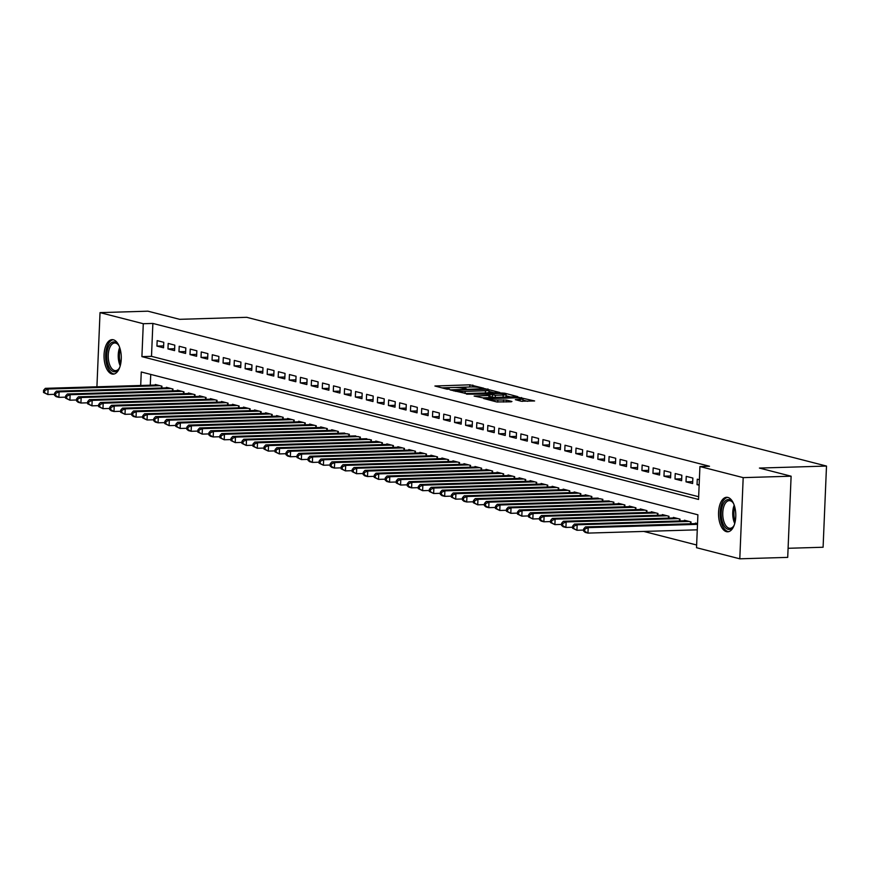 <?xml version="1.0" encoding="UTF-8"?>
<svg xmlns="http://www.w3.org/2000/svg" width="870" height="870" viewBox="0 0 870 870"><rect width="100%" height="100%" fill="white"/><g stroke="black" fill="none" stroke-linecap="round" stroke-linejoin="round"><path stroke-width="1.3" d="M483.763 388.216L469.865 384.812L434.913 386.008L446.691 389.107L449.529 389.129L447.843 388.651A6.949 0.859 2.4 0 1 446.919 388.172A6.949 0.859 2.4 0 1 450.399 387.574L453.216 387.498A6.949 0.859 2.4 0 1 462.699 388.205L466.266 388.738L465.341 388.129A6.949 0.859 2.4 0 1 464.417 387.65A6.949 0.859 2.4 0 1 467.897 387.052L470.713 386.965A6.949 0.859 2.4 0 1 480.196 387.683L483.763 388.216M726.439 531.657A17.259 8.613 88.3 0 1 718.533 513.572A17.259 8.613 88.3 0 1 726.646 497.292A17.259 8.613 88.3 0 1 727.875 497.433A17.259 8.613 88.3 0 1 735.792 515.529A17.259 8.613 88.3 0 1 727.679 531.798A17.259 8.613 88.3 0 1 726.439 531.657M111.936 374.002A17.259 8.613 88.3 0 1 104.03 355.906A17.259 8.613 88.3 0 1 112.143 339.637A17.259 8.613 88.3 0 1 113.372 339.778A17.259 8.613 88.3 0 1 121.278 357.864A17.259 8.613 88.3 0 1 113.176 374.144A17.259 8.613 88.3 0 1 111.936 374.002M521.065 401.211L534.626 400.961L518.607 397.318L483.655 398.514L496.705 401.94L511.147 401.82L511.941 401.483L506.481 400.08L497.825 400.026A5.807 0.718 2.4 0 1 492.018 399.787A5.807 0.718 2.4 0 1 489.125 399.047A5.807 0.718 2.4 0 1 492.039 398.547L514.333 397.873A5.807 0.718 2.4 0 1 520.151 398.123A5.807 0.718 2.4 0 1 523.033 398.862A5.807 0.718 2.4 0 1 520.119 399.363L515.312 399.656L521.065 401.211M96.918 386.791L100.028 312.624L147.943 311.188L179.633 319.323L246.71 317.311L826.5 466.059L759.423 468.071L791.113 476.205L743.187 477.63L739.794 558.812L696.522 547.708L697.903 514.801L141.266 371.99L140.701 385.486M100.028 312.624L143.289 323.716L141.908 356.635L698.545 499.445L699.926 466.537L743.187 477.63M699.926 466.537L709.507 466.244L152.87 323.433L143.289 323.716M499.88 392.511L484.96 388.683L450.007 389.88L466.026 393.523L499.88 392.511M504.741 393.218L517.802 396.644L482.85 397.84L474.128 396.078L488.951 395.48L489.756 395.143L486.123 394.208L466.592 394.164L501.783 393.001L504.741 393.218L504.709 394.023M163.777 342.312L157.166 340.616L156.937 346.097L163.549 347.793L163.777 342.312M174.805 345.14L168.193 343.443L167.964 348.924L174.576 350.621L174.805 345.14M185.821 347.967L179.209 346.271L178.981 351.752L185.593 353.448L185.821 347.967M196.848 350.795L190.236 349.098L190.008 354.579L196.62 356.276L196.848 350.795M207.876 353.622L201.253 351.926L201.024 357.407L207.636 359.103L207.876 353.622M218.892 356.45L212.28 354.753L212.052 360.234L218.664 361.931L218.892 356.45M229.919 359.277L223.307 357.581L223.068 363.062L229.691 364.758L229.919 359.277M240.936 362.105L234.324 360.408L234.095 365.889L240.707 367.597L240.936 362.105M251.963 364.932L245.351 363.236L245.122 368.728L251.734 370.424L251.963 364.932M262.979 367.76L256.367 366.063L256.139 371.555L262.751 373.252L262.979 367.76M274.006 370.587L267.394 368.891L267.166 374.383L273.778 376.079L274.006 370.587M285.034 373.415L278.411 371.718L278.183 377.21L284.794 378.907L285.034 373.415M296.05 376.242L289.438 374.546L289.21 380.038L295.822 381.734L296.05 376.242M307.077 379.07L300.465 377.373L300.226 382.865L306.849 384.562L307.077 379.07M318.094 381.897L311.482 380.201L311.253 385.693L317.865 387.389L318.094 381.897M329.121 384.725L322.509 383.028L322.281 388.52L328.893 390.217L329.121 384.725M340.137 387.563L333.525 385.867L333.297 391.348L339.909 393.044L340.137 387.563M351.165 390.391L344.553 388.694L344.324 394.175L350.936 395.872L351.165 390.391M362.181 393.218L355.569 391.522L355.341 397.003L361.953 398.699L362.181 393.218M373.208 396.046L366.596 394.349L366.368 399.83L372.98 401.527L373.208 396.046M384.235 398.873L377.613 397.177L377.384 402.658L383.996 404.354L384.235 398.873M395.252 401.701L388.64 400.004L388.411 405.485L395.023 407.182L395.252 401.701M406.279 404.528L399.667 402.832L399.428 408.313L406.051 410.009L406.279 404.528M417.296 407.356L410.683 405.659L410.455 411.14L417.067 412.837L417.296 407.356M428.323 410.183L421.711 408.487L421.482 413.968L428.094 415.664L428.323 410.183M439.339 413.011L432.727 411.314L432.499 416.795L439.111 418.492L439.339 413.011M450.366 415.838L443.754 414.142L443.526 419.623L450.138 421.319L450.366 415.838M461.394 418.666L454.771 416.969L454.542 422.45L461.154 424.147L461.394 418.666M472.41 421.493L465.798 419.797L465.57 425.278L472.182 426.974L472.41 421.493M483.437 424.321L476.825 422.624L476.586 428.105L483.209 429.813L483.437 424.321M494.454 427.148L487.842 425.452L487.613 430.944L494.225 432.64L494.454 427.148M505.481 429.976L498.869 428.279L498.64 433.771L505.252 435.468L505.481 429.976M516.497 432.803L509.885 431.107L509.657 436.599L516.269 438.295L516.497 432.803M527.524 435.631L520.912 433.934L520.684 439.426L527.296 441.123L527.524 435.631M538.552 438.458L531.929 436.762L531.7 442.254L538.312 443.95L538.552 438.458M549.568 441.286L542.956 439.589L542.728 445.081L549.34 446.778L549.568 441.286M560.595 444.113L553.983 442.417L553.744 447.909L560.367 449.605L560.595 444.113M571.612 446.941L565 445.244L564.771 450.736L571.383 452.433L571.612 446.941M582.639 449.779L576.027 448.083L575.799 453.564L582.411 455.26L582.639 449.779M593.655 452.607L587.043 450.91L586.815 456.391L593.427 458.088L593.655 452.607M604.683 455.434L598.071 453.738L597.842 459.219L604.454 460.915L604.683 455.434M615.71 458.262L609.087 456.565L608.859 462.046L615.471 463.743L615.71 458.262M626.726 461.089L620.114 459.393L619.886 464.874L626.498 466.57L626.726 461.089M637.754 463.917L631.141 462.22L630.902 467.701L637.525 469.398L637.754 463.917M648.77 466.744L642.158 465.048L641.929 470.529L648.541 472.225L648.77 466.744M659.797 469.572L653.185 467.875L652.946 473.356L659.569 475.053L659.797 469.572M670.813 472.399L664.201 470.703L663.973 476.184L670.585 477.88L670.813 472.399M681.841 475.227L675.229 473.53L675 479.011L681.612 480.708L681.841 475.227M692.857 478.054L686.245 476.358L686.017 481.839L692.629 483.535L692.857 478.054M152.87 323.433L151.5 356.341L698.664 496.726M699.371 479.729L697.272 479.185L697.044 484.666L699.143 485.21M643.767 531.429L696.642 545.001M150.738 374.415L150.282 385.192M155.306 385.051L155.328 384.496L161.94 386.193L161.863 388.009M166.322 387.879L166.355 387.324L172.967 389.02L172.891 390.837M177.35 390.706L177.371 390.151L183.983 391.848L183.907 393.664M188.377 393.534L188.398 392.979L195.01 394.675L194.934 396.492M199.393 396.361L199.415 395.806L206.027 397.503L205.951 399.319M210.42 399.189L210.442 398.634L217.054 400.33L216.978 402.147M221.437 402.016L221.458 401.462L228.081 403.158L228.005 404.974M232.464 404.844L232.486 404.289L239.098 405.985L239.022 407.802M243.48 407.671L243.513 407.116L250.125 408.813L250.049 410.629M254.508 410.499L254.529 409.944L261.141 411.64L261.065 413.457M265.535 413.326L265.557 412.771L272.169 414.468L272.092 416.284M276.551 416.154L276.573 415.599L283.185 417.296L283.109 419.112M287.578 418.981L287.6 418.426L294.212 420.123L294.136 421.939M298.595 421.809L298.617 421.254L305.239 422.95L305.163 424.777M309.622 424.636L309.644 424.081L316.256 425.778L316.18 427.605M320.638 427.464L320.671 426.909L327.283 428.605L327.207 430.433M331.666 430.291L331.688 429.736L338.299 431.433L338.223 433.26M342.693 433.119L349.327 434.271L349.251 436.087M353.709 435.946L360.343 437.099L360.267 438.915M364.737 438.774L371.37 439.926L371.294 441.742M375.753 441.612L375.775 441.057L382.398 442.754L382.321 444.57M386.78 444.439L386.802 443.885L393.414 445.581L393.338 447.397M397.797 447.267L397.829 446.712L404.441 448.409L404.365 450.225M408.824 450.094L408.846 449.54L415.458 451.236L415.381 453.053M419.851 452.922L419.873 452.367L426.485 454.064L426.409 455.88M430.867 455.749L430.889 455.195L437.501 456.891L437.425 458.707M441.895 458.577L441.916 458.022L448.528 459.719L448.452 461.535M452.911 461.404L452.933 460.85L459.545 462.546L459.469 464.362M463.938 464.232L463.96 463.677L470.572 465.374L470.496 467.19M474.955 467.059L474.976 466.505L481.599 468.201L481.523 470.017M485.982 469.887L486.004 469.332L492.616 471.029L492.54 472.845M496.998 472.714L497.031 472.16L503.643 473.856L503.567 475.672M508.026 475.542L508.047 474.987L514.659 476.684L514.583 478.5M519.053 478.369L519.075 477.815L525.687 479.511L525.611 481.327M530.069 481.197L530.091 480.642L536.703 482.339L536.627 484.155M541.096 484.024L541.118 483.47L547.73 485.166L547.654 486.993M552.113 486.852L552.135 486.297L558.757 487.994L558.681 489.821M563.14 489.679L563.162 489.125L569.774 490.821L569.698 492.648M574.156 492.507L574.189 491.952L580.801 493.649L580.725 495.476M585.184 495.334L585.205 494.78L591.817 496.487L591.741 498.303M596.211 498.162L602.845 499.315L602.769 501.131M607.227 500.989L613.861 502.142L613.785 503.958M618.255 503.828L618.276 503.273L624.888 504.97L624.812 506.786M629.271 506.655L629.293 506.101L635.916 507.797L635.839 509.613M640.298 509.483L640.32 508.928L646.932 510.625L646.856 512.441M651.315 512.31L651.347 511.756L657.959 513.452L657.883 515.268M662.342 515.138L662.364 514.583L668.976 516.28L668.899 518.096M673.369 517.965L673.391 517.411L680.003 519.107L679.927 520.923M684.385 520.793L684.407 520.238L691.019 521.935L690.943 523.751M695.413 523.62L695.434 523.066L697.533 523.61M788.089 548.285L823.096 547.241L826.5 466.059M791.113 476.205L787.709 557.376L739.794 558.812M151.5 356.341L141.908 356.635M156.937 346.097L163.625 345.901M167.964 348.924L174.652 348.729M178.981 351.752L185.68 351.556M190.008 354.579L196.696 354.384M201.024 357.407L207.723 357.211M212.052 360.234L218.74 360.039M223.068 363.062L229.767 362.866M234.095 365.889L240.783 365.694M245.122 368.728L251.811 368.521M256.139 371.555L262.838 371.349M267.166 374.383L273.854 374.176M278.183 377.21L284.881 377.004M289.21 380.038L295.898 379.831M300.226 382.865L306.925 382.659M311.253 385.693L317.941 385.486M322.281 388.52L328.969 388.314M333.297 391.348L339.996 391.141M344.324 394.175L351.012 393.979M355.341 397.003L362.04 396.807M366.368 399.83L373.056 399.635M377.384 402.658L384.083 402.462M388.411 405.485L395.1 405.289M399.428 408.313L406.127 408.117M410.455 411.14L417.143 410.944M421.482 413.968L428.171 413.772M432.499 416.795L439.198 416.599M443.526 419.623L450.214 419.427M454.542 422.45L461.241 422.254M465.57 425.278L472.258 425.082M476.586 428.105L483.285 427.909M487.613 430.944L494.301 430.737M498.64 433.771L505.329 433.564M509.657 436.599L516.356 436.392M520.684 439.426L527.372 439.219M531.7 442.254L538.399 442.047M542.728 445.081L549.416 444.874M553.744 447.909L560.443 447.702M564.771 450.736L571.459 450.529M575.799 453.564L582.487 453.357M586.815 456.391L593.514 456.195M597.842 459.219L604.53 459.023M608.859 462.046L615.558 461.85M619.886 464.874L626.574 464.678M630.902 467.701L637.601 467.505M641.929 470.529L648.618 470.333M652.946 473.356L659.645 473.16M663.973 476.184L670.672 475.988M675 479.011L681.688 478.815M686.017 481.839L692.716 481.643M697.044 484.666L699.175 484.612M467.255 387.085L453.901 387.476M449.757 387.607L441.764 387.846M494.029 392.685L488.918 391.38M486.471 389.292L454.673 390.021L455.684 390.663A6.949 0.859 2.4 0 0 465.167 391.369L485.482 390.76A6.949 0.859 2.4 0 0 488.962 390.162A6.949 0.859 2.4 0 0 488.037 389.695L486.471 389.292M486.025 392.925A6.949 0.859 2.4 0 0 488.875 392.359L488.962 390.162M506.057 395.774L510.853 397.003M489.201 397.655L489.951 397.481L490.038 395.284M503.197 395.045A5.807 0.718 2.4 0 0 506.112 394.545A5.807 0.718 2.4 0 0 503.23 393.805A5.807 0.718 2.4 0 0 497.412 393.566L488.472 393.99L495.345 395.284L503.197 395.045L503.11 397.242M503.686 397.22A5.807 0.718 2.4 0 0 506.025 396.742L506.112 394.545M494.867 397.481L489.984 396.666M522.196 401.374A5.807 0.718 2.4 0 0 522.935 401.059L523.033 398.862M527.677 401.32L522.979 400.113M157.252 384.986L45.327 388.335L48.078 389.042L47.85 394.534L54.56 394.327M44.598 392.751L47.85 394.534L43.5 392.468L44.598 392.751L44.696 390.554L43.587 390.271L43.5 392.468M44.696 390.554L48.078 389.042L160.015 385.693M43.587 390.271L45.327 388.335M119.81 367.162A14.942 7.46 88.3 0 1 118.842 368.913A14.942 7.46 88.3 0 1 113.568 371.653A14.942 7.46 88.3 0 1 106.749 354.927A14.942 7.46 88.3 0 1 114.807 342.03A14.942 7.46 88.3 0 1 118.113 344.509A14.942 7.46 88.3 0 1 119.179 346.195M118.45 344.977A13.833 6.906 -91.7 0 0 115.721 343.095A13.833 6.906 -91.7 0 0 114.731 342.987A13.833 6.906 -91.7 0 0 108.239 356.026A13.833 6.906 -91.7 0 0 114.568 370.522A13.833 6.906 -91.7 0 0 115.558 370.642A13.833 6.906 -91.7 0 0 119.157 368.434M113.22 339.735A17.15 8.559 -91.7 0 0 105.618 356.33A17.15 8.559 -91.7 0 0 113.481 373.85A17.15 8.559 -91.7 0 0 114.242 373.969M734.313 524.827A14.942 7.46 88.3 0 1 733.356 526.578A14.942 7.46 88.3 0 1 721.937 520.249A14.942 7.46 88.3 0 1 723.72 502.925A14.942 7.46 88.3 0 1 732.627 502.164A14.942 7.46 88.3 0 1 733.693 503.86M732.953 502.642A13.833 6.906 -91.7 0 0 729.234 500.652A13.833 6.906 -91.7 0 0 723.405 519.803A13.833 6.906 -91.7 0 0 730.071 528.297A13.833 6.906 -91.7 0 0 733.66 526.089M727.722 497.401A17.15 8.559 -91.7 0 0 720.936 521.108A17.15 8.559 -91.7 0 0 728.745 531.635M168.28 387.813L56.343 391.163L59.106 391.87L58.877 397.362L65.587 397.155M55.626 395.578L58.877 397.362L56.115 396.655L54.527 395.295L55.626 395.578L55.713 393.381L54.614 393.099L54.527 395.295M55.713 393.381L59.106 391.87L171.031 388.52M54.614 393.099L56.343 391.163M179.307 390.641L67.371 393.99L70.122 394.697L69.894 400.189L76.603 399.982M66.642 398.406L69.894 400.189L65.544 398.123L66.642 398.406L66.74 396.209L65.641 395.926L65.544 398.123M66.74 396.209L70.122 394.697L182.058 391.348M65.641 395.926L67.371 393.99M190.323 393.468L78.398 396.818L81.149 397.525L80.921 403.017L87.631 402.81M77.669 401.233L80.921 403.017L78.159 402.31L76.571 400.95L77.669 401.233L77.767 399.036L76.658 398.754L76.571 400.95M77.767 399.036L81.149 397.525L193.086 394.175M76.658 398.754L78.398 396.818M201.351 396.296L89.414 399.656L92.177 400.363L91.937 405.844L98.658 405.637M88.697 404.061L91.937 405.844L87.587 403.778L88.697 404.061L88.783 401.864L87.685 401.581L87.587 403.778M88.783 401.864L92.177 400.363L204.102 397.003M87.685 401.581L89.414 399.656M212.367 399.123L100.441 402.484L103.193 403.191L102.965 408.672L109.674 408.465M99.713 406.888L102.965 408.672L98.614 406.605L99.713 406.888L99.811 404.691L98.701 404.409L98.614 406.605M99.811 404.691L103.193 403.191L215.129 399.83M98.701 404.409L100.441 402.484M223.394 401.962L111.458 405.311L114.22 406.018L113.992 411.499L120.702 411.303M110.74 409.716L113.992 411.499L111.229 410.792L109.631 409.433L110.74 409.716L110.827 407.519L109.729 407.236L109.631 409.433M110.827 407.519L114.22 406.018L226.146 402.669M109.729 407.236L111.458 405.311M234.411 404.789L122.485 408.139L125.236 408.846L125.008 414.327L131.718 414.131M121.756 412.543L125.008 414.327L120.658 412.26L121.756 412.543L121.854 410.346L120.745 410.064L120.658 412.26M121.854 410.346L125.236 408.846L237.173 405.496M120.745 410.064L122.485 408.139M245.438 407.617L133.501 410.966L136.264 411.673L136.035 417.154L142.745 416.958M132.784 415.371L136.035 417.154L133.273 416.447L131.685 415.088L132.784 415.371L132.871 413.174L131.772 412.891L131.685 415.088M132.871 413.174L136.264 411.673L248.189 408.324M131.772 412.891L133.501 410.966M256.465 410.444L144.529 413.794L147.28 414.501L147.052 419.982L153.762 419.786M143.8 418.198L147.052 419.982L142.702 417.915L143.8 418.198L143.898 416.001L142.8 415.719L142.702 417.915M143.898 416.001L147.28 414.501L259.216 411.151M142.8 415.719L144.529 413.794M267.481 413.272L155.556 416.621L158.307 417.328L158.079 422.809L164.789 422.613M154.827 421.026L158.079 422.809L155.317 422.102L153.729 420.743L154.827 421.026L154.914 418.829L153.816 418.546L153.729 420.743M154.914 418.829L158.307 417.328L270.233 413.979M153.816 418.546L155.556 416.621M278.509 416.099L166.572 419.449L169.335 420.156L169.095 425.637L175.816 425.441M165.855 423.853L169.095 425.637L164.745 423.57L165.855 423.853L165.942 421.667L164.843 421.385L164.745 423.57M165.942 421.667L169.335 420.156L281.26 416.806M164.843 421.385L166.572 419.449M289.525 418.927L177.6 422.276L180.351 422.983L180.123 428.464L186.833 428.268M176.871 426.681L180.123 428.464L175.773 426.398L176.871 426.681L176.969 424.495L175.86 424.212L175.773 426.398M176.969 424.495L180.351 422.983L292.287 419.634M175.86 424.212L177.6 422.276M300.552 421.754L188.616 425.104L191.378 425.811L191.15 431.292L197.86 431.096M187.898 429.508L191.15 431.292L188.388 430.585L186.789 429.225L187.898 429.508L187.985 427.322L186.887 427.039L186.789 429.225M187.985 427.322L191.378 425.811L303.304 422.461M186.887 427.039L188.616 425.104M311.569 424.582L199.643 427.931L202.395 428.638L202.166 434.119L208.876 433.923M198.915 432.336L202.166 434.119L197.816 432.053L198.915 432.336L199.012 430.15L197.903 429.867L197.816 432.053M199.012 430.15L202.395 428.638L314.331 425.289M197.903 429.867L199.643 427.931M322.596 427.409L210.66 430.759L213.422 431.466L213.193 436.947L219.903 436.751M209.942 435.163L213.193 436.947L210.431 436.24L208.833 434.88L209.942 435.163L210.029 432.977L208.93 432.694L208.833 434.88M210.029 432.977L213.422 431.466L325.347 428.116M208.93 432.694L210.66 430.759M333.612 430.237L221.687 433.586L224.438 434.293L224.21 439.774L230.92 439.578M220.958 437.991L224.21 439.774L219.86 437.708L220.958 437.991L221.056 435.805L219.958 435.522L219.86 437.708M221.056 435.805L224.438 434.293L336.375 430.944M219.958 435.522L221.687 433.586M344.64 433.064L232.714 436.414L235.465 437.121L235.237 442.602L241.947 442.406M231.985 440.829L235.237 442.602L230.887 440.546L231.985 440.829L232.072 438.632L230.974 438.349L230.887 440.546M232.072 438.632L235.465 437.121L347.391 433.771M230.974 438.349L232.714 436.414M355.667 435.892L243.73 439.241L246.482 439.948L246.253 445.44L252.963 445.233M243.013 443.656L246.253 445.44L241.903 443.374L243.013 443.656L243.1 441.46L242.001 441.177L241.903 443.374M243.1 441.46L246.482 439.948L358.418 436.599M242.001 441.177L243.73 439.241M366.683 438.719L254.758 442.069L257.509 442.776L257.281 448.267L263.991 448.061M254.029 446.484L257.281 448.267L252.931 446.201L254.029 446.484L254.127 444.287L253.018 444.004L252.931 446.201M254.127 444.287L257.509 442.776L369.445 439.426M253.018 444.004L254.758 442.069M377.71 441.547L265.774 444.896L268.536 445.603L268.297 451.095L275.018 450.888M265.056 449.311L268.297 451.095L263.947 449.029L265.056 449.311L265.143 447.115L264.045 446.832L263.947 449.029M265.143 447.115L268.536 445.603L380.462 442.254M264.045 446.832L265.774 444.896M388.727 444.374L276.801 447.724L279.553 448.431L279.324 453.922L286.034 453.716M276.073 452.139L279.324 453.922L274.974 451.856L276.073 452.139L276.171 449.942L275.061 449.659L274.974 451.856M276.171 449.942L279.553 448.431L391.489 445.081M275.061 449.659L276.801 447.724M399.754 447.202L287.818 450.551L290.58 451.258L290.352 456.75L297.062 456.543M287.1 454.966L290.352 456.75L287.589 456.043L285.991 454.684L287.1 454.966L287.187 452.77L286.089 452.487L285.991 454.684M287.187 452.77L290.58 451.258L402.505 447.909M286.089 452.487L287.818 450.551M410.77 450.029L298.845 453.379L301.596 454.086L301.368 459.577L308.078 459.371M298.116 457.794L301.368 459.577L297.018 457.511L298.116 457.794L298.214 455.597L297.105 455.314L297.018 457.511M298.214 455.597L301.596 454.086L413.533 450.736M297.105 455.314L298.845 453.379M421.798 452.857L309.861 456.206L312.624 456.913L312.395 462.405L319.105 462.198M309.144 460.621L312.395 462.405L309.633 461.698L308.045 460.339L309.144 460.621L309.231 458.425L308.132 458.142L308.045 460.339M309.231 458.425L312.624 456.913L424.549 453.564M308.132 458.142L309.861 456.206M432.825 455.684L320.889 459.034L323.64 459.741L323.412 465.232L330.121 465.026M320.171 463.449L323.412 465.232L319.062 463.166L320.171 463.449L320.258 461.252L319.159 460.969L319.062 463.166M320.258 461.252L323.64 459.741L435.576 456.391M319.159 460.969L320.889 459.034M443.841 458.512L331.916 461.872L334.667 462.579L334.439 468.06L341.149 467.853M331.187 466.276L334.439 468.06L331.677 467.353L330.089 465.994L331.187 466.276L331.285 464.08L330.176 463.797L330.089 465.994M331.285 464.08L334.667 462.579L446.604 459.219M330.176 463.797L331.916 461.872M454.869 461.339L342.932 464.7L345.694 465.406L345.455 470.887L352.176 470.681M342.214 469.104L345.455 470.887L341.105 468.821L342.214 469.104L342.301 466.907L341.203 466.624L341.105 468.821M342.301 466.907L345.694 465.406L457.62 462.046M341.203 466.624L342.932 464.7M465.885 464.178L353.959 467.527L356.711 468.234L356.482 473.715L363.192 473.519M353.231 471.931L356.482 473.715L352.132 471.649L353.231 471.931L353.329 469.735L352.219 469.452L352.132 471.649M353.329 469.735L356.711 468.234L468.647 464.885M352.219 469.452L353.959 467.527M476.912 467.005L364.976 470.355L367.738 471.061L367.51 476.542L374.22 476.347M364.258 474.759L367.51 476.542L364.747 475.836L363.149 474.476L364.258 474.759L364.345 472.562L363.247 472.279L363.149 474.476M364.345 472.562L367.738 471.061L479.664 467.712M363.247 472.279L364.976 470.355M487.929 469.833L376.003 473.182L378.754 473.889L378.526 479.37L385.236 479.174M375.274 477.587L378.526 479.37L374.176 477.304L375.274 477.587L375.372 475.39L374.263 475.107L374.176 477.304M375.372 475.39L378.754 473.889L490.691 470.539M374.263 475.107L376.003 473.182M498.956 472.66L387.019 476.01L389.782 476.716L389.553 482.197L396.263 482.002M386.302 480.414L389.553 482.197L386.791 481.491L385.203 480.131L386.302 480.414L386.389 478.217L385.29 477.934L385.203 480.131M386.389 478.217L389.782 476.716L501.707 473.367M385.29 477.934L387.019 476.01M509.983 475.488L398.047 478.837L400.798 479.544L400.57 485.025L407.28 484.829M397.318 483.241L400.57 485.025L396.22 482.959L397.318 483.241L397.416 481.045L396.318 480.762L396.22 482.959M397.416 481.045L400.798 479.544L512.735 476.194M396.318 480.762L398.047 478.837M520.999 478.315L409.074 481.665L411.825 482.371L411.597 487.852L418.307 487.657M408.345 486.069L411.597 487.852L408.835 487.146L407.247 485.786L408.345 486.069L408.432 483.883L407.334 483.6L407.247 485.786M408.432 483.883L411.825 482.371L523.751 479.022M407.334 483.6L409.074 481.665M532.027 481.143L420.09 484.492L422.853 485.199L422.613 490.68L429.334 490.484M419.373 488.896L422.613 490.68L418.263 488.614L419.373 488.896L419.46 486.711L418.361 486.428L418.263 488.614M419.46 486.711L422.853 485.199L534.778 481.849M418.361 486.428L420.09 484.492M543.043 483.97L431.118 487.32L433.869 488.026L433.641 493.507L440.35 493.312M430.389 491.724L433.641 493.507L429.291 491.441L430.389 491.724L430.487 489.538L429.378 489.255L429.291 491.441M430.487 489.538L433.869 488.026L545.805 484.677M429.378 489.255L431.118 487.32M554.07 486.798L442.134 490.147L444.896 490.854L444.668 496.335L451.378 496.139M441.416 494.551L444.668 496.335L441.906 495.628L440.307 494.269L441.416 494.551L441.503 492.366L440.405 492.083L440.307 494.269M441.503 492.366L444.896 490.854L556.822 487.504M440.405 492.083L442.134 490.147M565.087 489.625L453.161 492.975L455.913 493.681L455.684 499.162L462.394 498.967M452.433 497.379L455.684 499.162L451.334 497.096L452.433 497.379L452.53 495.193L451.421 494.91L451.334 497.096M452.53 495.193L455.913 493.681L567.849 490.332M451.421 494.91L453.161 492.975M576.114 492.453L464.178 495.802L466.94 496.509L466.712 501.99L473.421 501.794M463.46 500.206L466.712 501.99L463.949 501.283L462.361 499.924L463.46 500.206L463.547 498.021L462.448 497.738L462.361 499.924M463.547 498.021L466.94 496.509L578.865 493.159M462.448 497.738L464.178 495.802M587.141 495.28L475.205 498.63L477.956 499.337L477.728 504.817L484.438 504.622M474.476 503.045L477.728 504.817L473.378 502.762L474.476 503.045L474.574 500.848L473.476 500.565L473.378 502.762M474.574 500.848L477.956 499.337L589.893 495.987M473.476 500.565L475.205 498.63M598.158 498.108L486.232 501.457L488.983 502.164L488.755 507.656L495.465 507.449M485.503 505.872L488.755 507.656L485.993 506.949L484.405 505.59L485.503 505.872L485.59 503.676L484.492 503.393L484.405 505.59M485.59 503.676L488.983 502.164L600.909 498.814M484.492 503.393L486.232 501.457M609.185 500.935L497.248 504.285L500 504.991L499.771 510.483L506.481 510.277M496.531 508.7L499.771 510.483L495.421 508.417L496.531 508.7L496.618 506.503L495.519 506.22L495.421 508.417M496.618 506.503L500 504.991L611.936 501.642M495.519 506.22L497.248 504.285M620.201 503.763L508.276 507.112L511.027 507.819L510.799 513.311L517.509 513.104M507.547 511.527L510.799 513.311L506.449 511.245L507.547 511.527L507.645 509.331L506.536 509.048L506.449 511.245M507.645 509.331L511.027 507.819L622.963 504.469M506.536 509.048L508.276 507.112M631.229 506.59L519.292 509.94L522.054 510.646L521.815 516.138L528.536 515.932M518.574 514.355L521.815 516.138L517.465 514.072L518.574 514.355L518.661 512.158L517.563 511.875L517.465 514.072M518.661 512.158L522.054 510.646L633.98 507.297M517.563 511.875L519.292 509.94M642.245 509.418L530.319 512.767L533.071 513.474L532.842 518.966L539.552 518.759M529.591 517.182L532.842 518.966L528.492 516.9L529.591 517.182L529.689 514.986L528.579 514.703L528.492 516.9M529.689 514.986L533.071 513.474L645.007 510.124M528.579 514.703L530.319 512.767M653.272 512.245L541.336 515.595L544.098 516.301L543.87 521.793L550.579 521.587M540.618 520.01L543.87 521.793L541.107 521.087L539.509 519.727L540.618 520.01L540.705 517.813L539.607 517.53L539.509 519.727M540.705 517.813L544.098 516.301L656.024 512.952M539.607 517.53L541.336 515.595M664.288 515.073L552.363 518.422L555.114 519.129L554.886 524.621L561.596 524.414M551.634 522.837L554.886 524.621L550.536 522.555L551.634 522.837L551.732 520.641L550.634 520.358L550.536 522.555M551.732 520.641L555.114 519.129L667.051 515.779M550.634 520.358L552.363 518.422M675.316 517.9L563.39 521.25L566.142 521.956L565.913 527.448L572.623 527.242M562.662 525.665L565.913 527.448L563.151 526.741L561.563 525.382L562.662 525.665L562.749 523.468L561.65 523.185L561.563 525.382M562.749 523.468L566.142 521.956L678.067 518.607M561.65 523.185L563.39 521.25M686.343 520.728L574.407 524.088L577.158 524.795L576.93 530.276L583.639 530.069M573.689 528.492L576.93 530.276L572.58 528.21L573.689 528.492L573.776 526.296L572.678 526.013L572.58 528.21M573.776 526.296L577.158 524.795L689.094 521.434M572.678 526.013L574.407 524.088M697.359 523.555L585.434 526.915L588.185 527.622L587.957 533.103L697.272 529.83M584.705 531.32L587.957 533.103L585.195 532.396L583.607 531.037L584.705 531.32L584.803 529.123L583.694 528.84L583.607 531.037M584.803 529.123L588.185 527.622L697.501 524.349M583.694 528.84L585.434 526.915M465.309 388.727L465.341 388.129M447.811 389.249L447.843 388.651M469.767 386.998L469.865 384.812M472.747 386.954L472.823 385.029M487.885 389.651L487.918 388.901M454.086 391L454.118 390.26M455.652 391.402L455.684 390.663M465.08 393.523L465.167 391.369M485.395 392.946L485.482 390.76M488.864 397.666L488.951 395.48M501.751 393.675L501.783 393.001M488.733 394.882L488.755 394.132M492.289 397.253L492.387 395.067M495.258 397.47L495.345 395.284M520.053 400.95L520.119 399.363M497.738 402.092L497.825 400.026M503.425 402.049L503.523 399.863M506.405 401.962L506.481 400.08M518.574 397.981L518.607 397.318M521.532 398.319L521.565 397.536M161.45 388.02L161.526 386.084M120.234 365.813A13.833 6.906 88.3 0 1 119.679 347.521M120.256 349.414A13.376 6.677 -91.7 0 0 120.691 363.899M734.737 523.479A13.833 6.906 88.3 0 1 733.388 519.499A13.833 6.906 88.3 0 1 734.193 505.187M734.758 507.069A13.376 6.677 -91.7 0 0 734.541 519.292A13.376 6.677 -91.7 0 0 735.193 521.554M172.467 390.847L172.554 388.912M183.494 393.675L183.57 391.739M194.51 396.502L194.597 394.567M205.537 399.33L205.614 397.394M216.554 402.157L216.641 400.222M227.581 404.985L227.668 403.049M238.608 407.812L238.684 405.877M249.625 410.64L249.712 408.704M260.652 413.478L260.728 411.532M271.668 416.306L271.755 414.359M282.696 419.133L282.772 417.187M293.712 421.961L293.799 420.025M304.739 424.788L304.815 422.853M315.767 427.616L315.843 425.68M326.783 430.443L326.87 428.508M337.81 433.271L337.886 431.335M348.826 436.098L348.913 434.163M359.854 438.926L359.93 436.99M370.87 441.753L370.957 439.818M381.897 444.581L381.974 442.645M392.925 447.408L393.001 445.473M403.941 450.236L404.028 448.3M414.968 453.063L415.044 451.128M425.985 455.891L426.072 453.955M437.012 458.718L437.088 456.783M448.028 461.546L448.115 459.61M459.055 464.373L459.132 462.438M470.083 467.201L470.159 465.265M481.099 470.028L481.186 468.093M492.126 472.856L492.202 470.92M503.143 475.683L503.23 473.748M514.17 478.522L514.246 476.575M525.186 481.349L525.273 479.403M536.214 484.177L536.29 482.241M547.23 487.004L547.317 485.068M558.257 489.832L558.344 487.896M569.284 492.659L569.361 490.723M580.301 495.487L580.388 493.551M591.328 498.314L591.404 496.378M602.344 501.142L602.432 499.206M613.372 503.969L613.448 502.033M624.388 506.797L624.475 504.861M635.415 509.624L635.491 507.688M646.443 512.452L646.519 510.516M657.459 515.279L657.546 513.343M668.486 518.107L668.562 516.171M679.503 520.934L679.59 518.998M690.53 523.762L690.606 521.826M464.373 388.618L464.417 387.65M446.875 389.151L446.919 388.172M453.879 390.956L453.912 390.151M488.44 394.806L488.472 393.99M489.092 399.982L489.125 399.047"/></g></svg>
